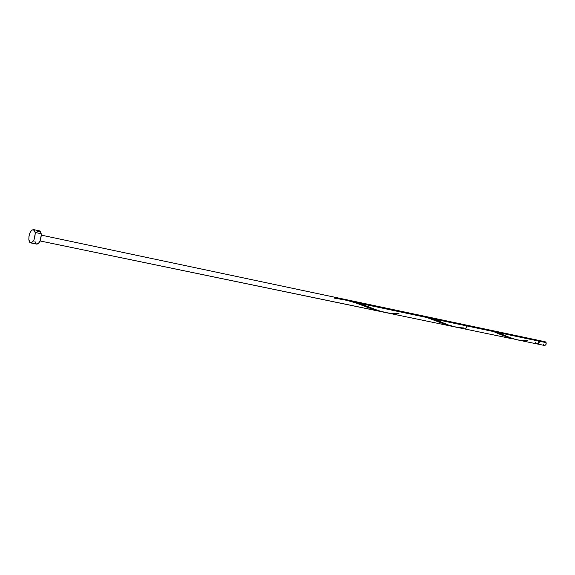 <?xml version="1.0" encoding="UTF-8"?>
<svg xmlns="http://www.w3.org/2000/svg" width="575" height="575" viewBox="0 0 575 575"><rect width="100%" height="100%" fill="white"/><g stroke="black" fill="none" stroke-linecap="round" stroke-linejoin="round"><path stroke-width="0.86" d="M538.078 340.249L539.113 341.176L546.099 342.65L545.064 341.73L538.099 340.256L539.113 341.176L539.17 342.621L538.351 343.764L537.079 343.922L544.288 345.431C545.804 345.316 546.408 344.389 546.099 342.65L545.84 344.734L544.273 345.431M30.633 242.88L36.678 244.116C39.747 243.196 41.263 239.739 41.22 233.745L35.161 232.458L41.22 233.745L39.452 230.862L33.415 229.569L35.161 232.458C35.19 238.474 33.673 241.946 30.619 242.88L28.843 239.955C28.822 233.946 30.346 230.482 33.407 229.569M536.827 343.886L538.394 343.189L538.66 341.083L497.382 332.379C504.872 335.714 511.29 338.158 516.652 339.71L536.849 343.893C538.358 343.771 538.962 342.829 538.66 341.083L537.625 340.156L487.844 329.619L497.382 332.379L538.66 341.083L537.603 340.148M422.417 315.776L431.926 318.428L448.701 325.076L456.607 327.24M463.378 327.894C456.378 327.707 449.147 325.824 441.679 322.237C435.325 319.29 428.123 316.983 420.066 315.316L465.268 324.846L463.917 325.328M416.3 314.719L417.249 314.856M412.519 314.302L413.468 314.388M399.007 313.72C388.988 313.871 378.939 311.621 368.855 306.957L359.188 303.248L493.537 331.574L484.84 328.993L346.948 299.805L359.188 303.248L493.537 331.574L488.038 329.798L344.353 299.295L359.188 303.248L346.948 299.805L359.188 303.248L493.537 331.574L512.972 338.941C507.56 337.381 501.077 334.923 493.537 331.574L359.188 303.248L378.113 310.522L386.062 312.635M485.925 329.245L487.844 329.619M467.08 327.973L466.253 327.966M455.263 326.988L464.42 328.886C466.677 327.951 466.965 326.607 465.268 324.846M334.564 297.469L334.147 298.123L334.564 297.469L334.219 298.13L334.564 297.469L333.967 297.951L334.564 297.469L354.114 302.177L342.93 298.964L334.564 297.469M417.824 314.805L429.338 318.133L449.291 325.709L422.452 315.934L415.193 314.295L406.439 313.21L416.156 314.467L423.948 316.358L444.885 324.35L451.073 326.118L40.106 240.954L382.612 311.873L375.058 310.098L354.114 302.177L366.196 306.856L382.612 311.873L375.058 310.098L354.114 302.177L342.93 298.964L41.321 235.139L417.824 314.805L406.439 313.21C418.887 314.503 429.856 317.486 439.343 322.165L452.863 326.449M475.036 327.506L483.913 328.792L493.537 331.574L483.92 328.792L475.036 327.506M338.129 298.368L342.305 298.942L338.129 298.368M40.106 240.954L380.176 311.427L372.902 309.4L352.259 301.552L342.103 298.784L41.321 235.139L341.766 298.713M535.663 342.355L535.807 342.959M537.402 340.127L536.863 340.228M39.711 230.949L40.667 231.919L41.321 234.895L40.006 241.169L38.216 243.635L36.951 244.145L35.858 243.642L34.888 241.198M37.238 231.991L39.129 230.834M28.843 239.955L28.944 236.26L30.058 232.559L31.833 230.072L33.666 229.655L34.938 231.445L35.255 233.608L33.932 239.912L32.782 241.773L30.892 242.909L29.807 242.406L28.843 239.955M538.135 343.483L538.876 342.52L538.832 341.37L538.135 343.483M544.137 345.395L543.253 344.511M545.208 341.766L546.099 342.65L539.113 341.176C539.415 342.923 538.811 343.864 537.302 343.987M527.735 340.45L526.707 340.457C519.484 340.817 512.289 339.178 505.116 335.548L497.382 332.379L485.882 329.238M385.006 312.426L512.972 338.941M346.948 299.805L483.92 328.792M366.196 306.856L356.04 302.989L346.258 300.157L334.19 298.13M427.196 317.587L412.512 314.489M502.622 335.318L502.104 335.096M492.207 331.293C488.276 330.179 486.996 329.568 479.169 328.541"/></g></svg>
